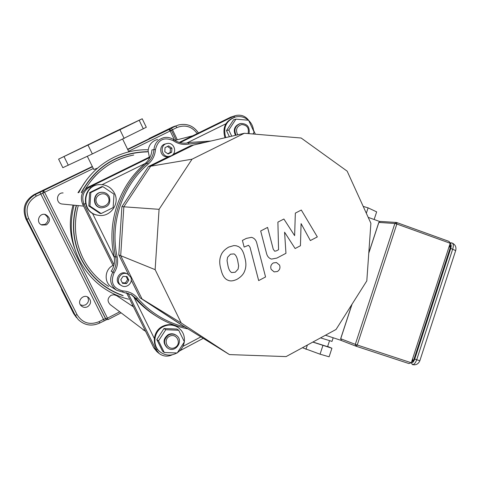 <?xml version="1.0" encoding="UTF-8"?>
<svg xmlns="http://www.w3.org/2000/svg" width="480" height="480" viewBox="0 0 480 480"><rect width="100%" height="100%" fill="white"/><g stroke="black" fill="none" stroke-linecap="round" stroke-linejoin="round"><path stroke-width="0.72" d="M74.892 249.126C69.504 234.684 68.892 220.008 73.05 205.092M77.982 192.708L86.748 179.61M108.24 286.218L108.63 286.464C97.554 279.414 88.998 269.958 82.974 258.09C74.862 241.254 73.296 223.758 78.27 205.602C73.29 223.746 74.856 241.236 82.956 258.072C88.986 269.946 97.542 279.408 108.63 286.464M130.224 155.76L133.296 155.118L130.224 155.76M77.088 314.688L28.692 218.592L26.898 219.378L75.252 315.324L78.258 319.59C84.582 325.44 91.728 326.586 99.702 323.022L99.126 321.63C89.784 325.368 82.44 323.052 77.088 314.688L75.252 315.324L73.578 313.494L76.536 317.688M46.476 224.856L41.838 225.018C35.454 222.708 39.036 212.418 45.492 214.53C50.472 217.542 50.802 220.98 46.476 224.856M87.558 306.762C85.308 307.776 83.244 307.512 81.366 305.964C76.176 301.596 83.52 293.148 88.608 297.612C91.518 300.978 91.17 304.026 87.558 306.762M28.692 218.592C25.032 209.04 27.564 201.57 36.276 196.182L35.316 194.508L34.236 194.508C24.708 200.4 21.942 208.56 25.944 218.994L62.31 290.316L61.482 289.506L61.818 289.338M92.322 166.482L34.236 194.508M149.076 138.81L127.596 149.286M148.968 138.582L172.584 127.068L175.746 126.042L171.366 128.178L172.5 129.708L176.886 127.566L175.746 126.042L178.596 124.95C186.912 123.156 193.53 125.838 198.444 132.984M41.262 224.742L45.084 224.34C49.206 220.824 49.056 217.5 44.628 214.356M73.578 313.494L61.482 289.506M80.418 304.818L82.938 305.478L85.494 304.872C88.56 302.79 89.232 300.144 87.516 296.934M175.392 125.994L172.584 127.068M144.258 330.372L143.19 329.952L142.884 329.328M87.324 156.294L93.798 169.494L97.374 168.216M83.052 147.324L118.386 130.296L83.052 147.324M80.508 148.554L120.936 129.072L80.508 148.554M112.644 132.798L142.212 118.77L119.934 129.75L58.596 159.126L112.644 132.798M127.5 125.85L136.728 121.404L127.5 125.85M64.2 156.432L73.602 151.896L64.2 156.432M86.442 145.686L114.99 131.928L86.442 145.686M58.602 159.132L62.838 167.694L92.34 153.93L146.298 127.266M295.35 213.108L294.624 235.65L283.89 219.024L277.896 222.12L278.562 249.72L276.432 250.836L274.728 251.226L273.27 249.3L267.582 227.412L260.682 230.976L266.526 253.392C267.282 256.392 268.938 258.288 271.506 259.092L276.888 258.078L285.954 253.314L284.574 232.194L295.116 248.526L300.438 245.742L301.092 223.626L310.356 240.558L317.328 236.91L301.308 210.036L295.35 213.108M231.594 272.556L235.23 272.238L238.086 269.178L238.632 265.884L237.708 260.742C237.012 257.286 235.812 255.006 234.096 253.914L230.508 254.19L227.586 257.28L227.046 260.604L227.982 265.794C228.678 269.238 229.884 271.494 231.594 272.556M244.686 270.93C246.282 267.03 246.276 262.428 244.668 257.13C243.45 251.568 241.332 248.028 238.314 246.516L236.202 245.76L233.838 245.586L228.654 247.11C224.61 249.504 222.036 252.294 220.932 255.498C219.324 259.41 219.336 264.06 220.98 269.43C222.21 274.962 224.334 278.478 227.364 279.972L228.432 280.422C230.652 281.328 233.532 280.95 237.072 279.282C241.08 276.888 243.612 274.104 244.686 270.93M265.56 276.966L256.812 243.174C256.038 240.012 254.262 238.068 251.484 237.342L246.372 238.38L242.412 240.426L244.14 247.068L248.532 245.292L250.008 247.248L258.666 280.59L265.56 276.966M273.336 262.932C270.918 264.51 270.204 266.67 271.194 269.406L274.134 271.89L277.38 271.512C279.792 269.934 280.506 267.774 279.516 265.044L276.456 262.53L273.336 262.932M374.148 219.504L376.656 211.866L368.106 207.858L363.21 206.4M366.33 213.258L368.106 207.858M327.654 346.458L331.92 348.246L312.816 342.084M327.588 346.662L312.924 342.024M331.92 348.246L329.112 356.802L320.058 354.186L302.442 347.718M322.896 345.54L320.058 354.186M307.374 345.042L305.97 349.314M332.004 341.382L320.562 337.878M412.644 358.626L413.16 361.734L412.14 360.18M449.214 246.288L450.99 245.496L448.734 247.764M449.022 241.404L396.798 222.57L396.84 224.028L394.872 223.5L396.798 222.57L449.022 241.404L450.198 243.258L411.294 362.772L408.936 363.57L356.196 346.254L355.308 344.346L357.24 345.012L356.22 346.26L408.936 363.57M368.202 217.362L379.704 221.502M325.446 335.226L341.22 340.41M336.048 329.472L286.086 356.598L229.452 354.588L181.224 322.986L155.136 269.652L159.072 209.322L192.048 159.192L244.368 133.272L301.152 138.018L347.16 171.156L370.89 223.278L366.81 280.872L336.048 329.472M116.4 290.136L111.864 287.274C103.752 282.708 104.442 269.376 112.998 265.446L82.596 204.024C79.872 196.788 81.78 191.13 88.314 187.062L149.346 157.092L148.098 150.816C148.788 144.864 151.95 141.072 157.59 139.434M149.94 157.434L89.796 186.972L88.314 187.062L150.186 156.924M113.76 265.812L112.998 265.446M156.252 316.134L155.292 315.522C147.468 310.62 140.514 304.626 134.424 297.54L136.266 298.656C142.416 305.82 149.448 311.874 157.35 316.83C166.92 322.77 177.168 326.802 188.106 328.926C177.174 326.802 166.92 322.77 157.35 316.83M130.782 294.276L134.424 297.54M122.994 290.952C113.124 288.492 110.142 282.48 114.066 272.928C117.264 267.966 118.296 262.602 117.156 256.848L115.716 257.058L114.084 256.38C115.14 261.72 114.186 266.682 111.216 271.278L112.818 272.118C109.014 279.306 110.274 285.348 116.586 290.256L131.598 294.732L136.266 298.656L137.442 297.93C133.62 293.616 128.802 291.288 122.994 290.952L122.754 292.128L131.598 294.732M114.084 256.38C106.53 222.738 119.136 185.322 145.284 163.404L147.246 163.062C120.828 185.22 108.084 223.05 115.716 257.058C116.784 262.452 115.818 267.468 112.818 272.118L114.066 272.928M117.156 256.848C109.626 223.266 122.208 185.91 148.296 164.022C152.646 160.17 155.04 155.316 155.472 149.448L151.932 149.904C151.536 155.334 149.316 159.834 145.284 163.404M168.816 156.426L167.772 156.66C159.99 158.046 157.806 145.086 165.63 143.892L166.44 143.688M121.536 285.624L120.396 284.958C113.334 281.286 119.526 269.724 126.516 273.516L127.698 274.098L130.602 276.99C133.59 282.372 126.708 288.936 121.536 285.624C114.42 281.922 120.66 270.276 127.698 274.098M172.998 154.446L190.758 145.698L244.368 133.272M128.49 274.554L118.8 254.922L121.902 206.658L148.44 166.548L168.948 156.444M229.452 354.588L179.028 323.346L139.926 297.738L131.256 280.17M192.048 159.192L150.696 166.2L193.5 145.104M181.224 322.986L142.062 298.998L120.696 255.666L123.84 206.808L150.696 166.2L148.44 166.548M155.136 269.652L118.8 254.922M159.072 209.322L121.902 206.658M139.926 297.738L181.62 324.906M168.096 153.978L164.79 151.68L165.054 147.63L168.63 145.872L171.936 148.17L171.666 152.22L168.096 153.978M167.736 153.726L170.172 152.526L170.436 148.506L167.466 146.442M170.436 148.506L171.936 148.17M170.172 152.526L171.666 152.22M171.18 155.796L169.254 156.384C161.418 157.776 159.216 144.726 167.094 143.52C174.096 141.816 177.774 152.928 171.18 155.796M120.78 279.756L123.024 276.342L127.044 276.552L128.826 280.164L126.594 283.566L122.568 283.368L120.78 279.756M122.268 282.762L125.418 282.924L127.638 279.54L126.138 276.504M127.638 279.54L128.826 280.164M125.418 282.924L126.594 283.566M108.312 197.25C112.008 204.624 100.296 210.444 96.69 202.998C92.97 195.594 104.736 189.798 108.312 197.25M109.29 196.674C107.856 193.998 105.624 192.546 102.606 192.312C93.138 191.538 91.812 206.922 101.268 207.846C108.324 207.306 111 203.58 109.29 196.674M101.43 207.864L100.932 207.81C91.656 206.916 92.706 191.85 102.012 192.312M102.864 186.636L114.012 194.16L113.148 207.588L101.148 213.558L89.946 206.07L90.804 192.576L102.864 186.636L101.616 186.708L89.664 192.588L90.804 192.576M89.946 206.07L88.812 205.962L99.918 213.384L101.148 213.558M88.812 205.962L89.664 192.588M98.208 215.268L97.458 215.142C80.262 212.658 81.978 184.878 99.354 184.662M114.504 193.26C120.336 203.994 109.74 218.01 97.854 215.202C80.184 212.634 82.65 183.99 100.5 184.602C106.818 184.806 111.486 187.686 114.504 193.26M63.114 192.942C56.304 192.39 55.368 203.364 62.166 204.03L62.64 204.078M169.476 336.282C176.586 332.466 182.142 343.8 174.996 347.508C167.904 351.348 162.3 339.99 169.476 336.282M168.678 334.986C163.614 338.982 163.206 343.29 167.448 347.922C175.146 354.03 184.572 340.356 176.178 335.286C173.772 333.834 171.27 333.732 168.678 334.986M167.31 347.814L166.968 347.556C162.732 342.936 163.14 338.64 168.192 334.65C170.784 333.402 173.274 333.504 175.674 334.956L175.77 335.016M158.526 340.878L165.768 329.724L178.71 330.246L184.398 341.862L177.21 352.98L164.274 352.518L158.526 340.878L156.81 339.582L163.992 328.53L165.768 329.724M163.992 328.53L176.82 329.052L178.71 330.246M156.81 339.582L162.51 351.12L164.274 352.518M160.032 351.834L159.762 351.618C151.386 345.564 152.982 330.924 162.528 326.352C167.484 323.952 172.302 324.084 176.964 326.742L177.108 326.832M176.898 352.968C171.114 356.076 165.594 355.776 160.338 352.08C151.938 346.008 153.54 331.326 163.11 326.742C168.084 324.336 172.914 324.468 177.588 327.132C182.67 330.588 184.92 335.448 184.326 341.712M184.278 342.048C183.468 346.53 181.188 350.058 177.432 352.632M116.592 295.62L113.844 294.708L111.072 295.308C107.4 298.146 107.112 301.242 110.202 304.596L145.644 331.416M112.878 265.512L112.578 264.618M237.738 134.814C235.278 129.762 236.61 126.336 241.734 124.53C247.128 125.094 249.234 128.112 248.058 133.578M249.042 133.662C250.008 126.906 247.188 123.504 240.588 123.462C235.128 125.7 233.634 129.606 236.112 135.192M235.476 135.336C232.998 129.768 234.486 125.862 239.94 123.63L240.036 123.6M231.726 136.212L228.816 130.014L235.938 119.154L248.604 120.252L254.142 132.144L252.936 133.986M229.386 136.752L226.488 130.584L228.816 130.014M226.488 130.584L233.55 119.82L235.938 119.154M224.994 137.778C222.12 127.794 225.336 120.942 234.63 117.21M225.756 137.598C222.876 127.5 226.152 120.618 235.584 116.94C240.36 115.926 244.644 117.024 248.442 120.24M248.712 120.486C251.628 123.306 253.242 126.762 253.548 130.86M253.518 133.092L253.416 134.028M76.26 205.404C71.268 224.016 72.924 241.932 81.234 259.164C90.54 277.026 104.532 289.23 123.21 295.782M148.08 151.644C118.224 152.268 95.928 165.942 81.18 192.654M76.494 205.428C71.502 223.992 73.152 241.872 81.438 259.062C90.54 276.552 104.196 288.624 122.4 295.266M147.252 151.86C117.888 152.778 95.952 166.374 81.438 192.648M133.296 155.118L133.752 155.016C112.89 159.27 96.768 170.622 85.386 189.06M171.432 130.248L172.5 129.708L177.3 139.764M171.366 128.178L168.87 129.51L170.178 130.998L171.468 130.32L169.044 129.456L127.746 149.592M169.212 129.384L168.87 129.51M36.276 196.182L44.586 192.282L43.614 190.614L42.768 193.11L105.588 318.786L106.02 319.338L108.06 319.566L107.46 318.156L103.602 319.314L99.126 321.63M92.472 166.788L43.542 190.62L42.702 193.11L105.978 319.302M43.542 190.62L35.316 194.508C25.644 200.49 22.836 208.776 26.898 219.378L25.944 218.994M104.166 320.706L39.924 192.264M132.63 305.13L131.646 305.64M119.73 311.808L107.46 318.156L44.586 192.282L93.318 168.504M128.574 151.302L170.178 130.998L174.6 140.256M176.886 127.566C185.088 124.392 191.862 126.402 197.208 133.596M64.032 156.6L68.31 165.258M88.044 145.158L92.34 153.93M119.934 129.75L124.17 138.486M139.194 120.288L143.322 128.868M449.52 245.34L450.99 245.496L413.16 361.734L411.798 361.224M351.906 304.416L340.662 338.712L341.514 340.566L356.064 346.206M378.792 222.42L380.298 221.424L378.774 222.486L368.79 252.93M352.062 304.17L340.722 338.748L355.308 344.346L394.872 223.5L378.864 222.42L368.772 253.212M450.198 243.258L396.84 224.028L357.24 345.012L411.294 362.772M411.33 362.658L412.386 364.602C414.018 364.716 415.452 363.102 416.706 359.76L452.748 248.982C453.618 245.964 453.474 244.008 452.322 243.114L451.572 242.904L449.988 243.918M455.676 250.578L450.744 248.436C451.464 245.814 451.248 244.314 450.09 243.93M412.176 364.524L412.386 364.602C415.89 365.346 418.374 364.062 419.838 360.762L414.732 359.082L450.744 248.436M411.426 362.694C412.662 362.868 413.76 361.662 414.732 359.082M451.572 242.904L452.322 243.114C455.28 244.632 456.426 247.026 455.766 250.302L419.85 360.72M153.654 347.586L126.462 292.65L153.66 347.616M158.934 353.334L156.942 351.702L153.708 347.7L155.928 349.494L159.192 353.544C163.29 356.502 167.652 356.916 172.278 354.792M90.636 188.064L89.796 186.972C83.184 191.094 81.258 196.812 84.012 204.138L82.584 203.994C79.866 196.794 81.768 191.148 88.29 187.074L88.314 187.062M85.422 203.61L84.012 204.138L114.024 264.798M114.288 257.46L92.406 213.186M102.108 184.668L145.188 163.482M186.618 143.106L225.894 123.786M154.308 338.442L133.698 296.742M200.898 336.87L182.898 346.416M248.982 120.744C245.736 116.214 241.404 114.456 235.992 115.47L233.652 116.322L234.738 117.174M179.268 142.404L230.55 117.222L233.652 116.322L180.078 142.632M179.262 142.404L230.55 117.222L235.068 115.734M157.422 349.296L155.928 349.494L128.028 293.1M185.154 327.096C166.35 322.536 150.444 312.816 137.442 297.93M190.692 142.38L211.02 141.03L190.692 142.38L188.382 142.83L188.91 144.03L206.172 142.158M148.296 164.022L147.246 163.062C151.326 159.456 153.564 154.908 153.972 149.418C154.686 143.274 157.944 139.362 163.758 137.676C167.364 136.932 170.7 137.616 173.772 139.71L173.316 140.706C178.11 143.982 183.312 145.092 188.91 144.03M188.382 142.83L187.908 142.92C182.844 143.754 178.146 142.692 173.814 139.74C178.146 142.686 182.85 143.754 187.908 142.92M155.472 149.448C158.088 139.536 164.034 136.62 173.316 140.706M74.082 205.194C69.09 224.142 70.818 242.382 79.272 259.908C90.162 280.434 106.596 293.538 128.574 299.208M148.194 149.802C120.852 148.854 92.418 164.568 78.78 192.69M133.752 155.016C124.266 156.81 115.452 160.398 107.316 165.774C98.814 172.068 93.732 175.89 85.398 189.042M78.258 319.59C84.6 325.452 91.758 326.604 99.732 323.028L106.62 319.68M176.118 140.07L171.468 130.32L169.344 129.342M106.02 319.338L108.06 319.566L121.074 312.828M198.48 132.972C193.566 125.826 186.942 123.156 178.596 124.95M45.162 214.446L45.492 214.53M122.712 139.218L128.85 151.878M142.212 118.77L146.31 127.29M327.552 346.758L329.514 340.782M331.974 341.478L333.186 337.77M340.656 338.724L341.514 340.566L356.22 346.26M396.798 222.57L396.354 222.462M380.298 221.424L396.3 222.456M450.246 242.772L451.53 242.904M156.942 351.702L153.69 347.682M82.59 204.024L112.992 265.452M253.482 130.122L255.378 134.19M230.55 117.222L231.036 117M203.268 338.34L179.616 350.898M116.586 290.256L122.754 292.128M173.814 139.728C170.736 137.616 167.382 136.932 163.758 137.676M167.772 156.66L169.254 156.384M100.932 207.81L101.268 207.846M97.458 215.142L97.854 215.202M83.628 206.124L62.166 204.03M175.674 334.956L176.178 335.286M176.964 326.742L177.588 327.132M133.494 306.87L116.52 295.572M192.744 135.786L174.834 140.4"/></g></svg>
